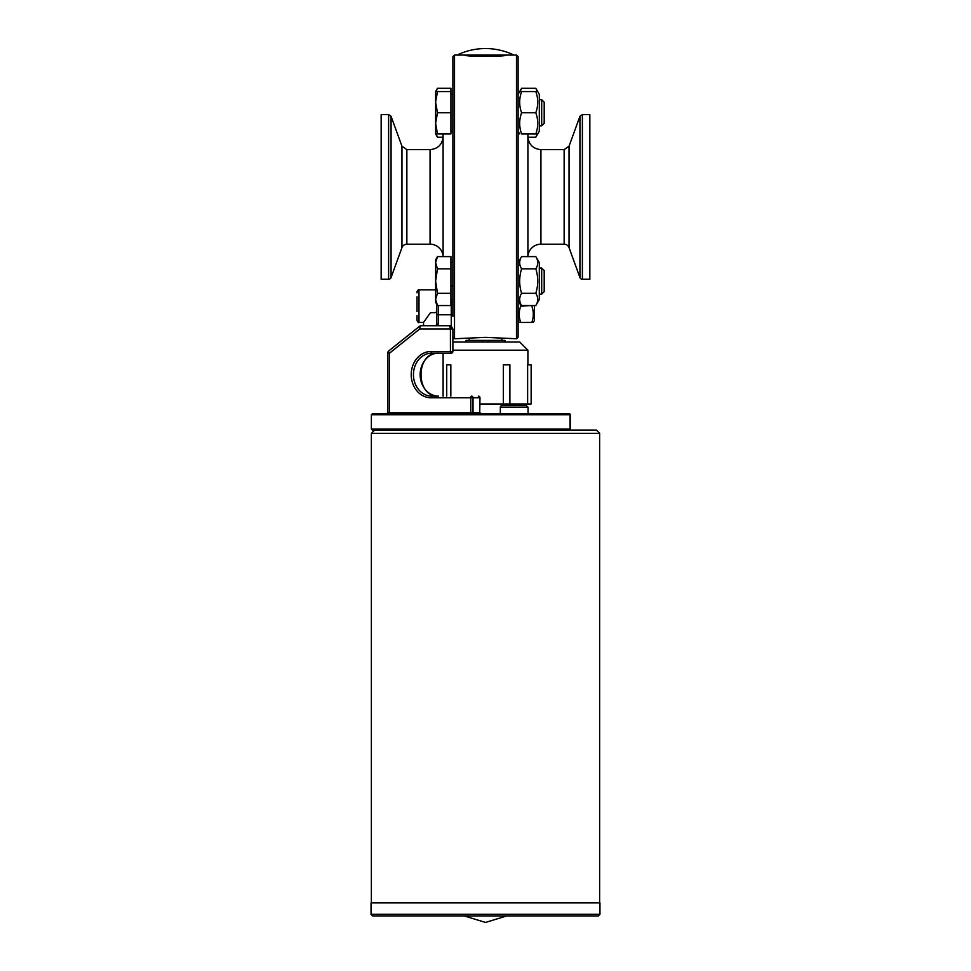 <?xml version="1.0" encoding="UTF-8"?>
<svg xmlns="http://www.w3.org/2000/svg" width="971" height="971" viewBox="0 0 971 971"><rect width="100%" height="100%" fill="white"/><g stroke="black" fill="none" stroke-linecap="round" stroke-linejoin="round"><path stroke-width="1.46" d="M454.525 55.068L516.475 55.068L516.475 338.758L485.5 337.362L454.525 338.758L454.525 55.068L452.887 56.706L452.887 316.4M506.364 55.068C507.651 56.743 463.349 56.743 464.636 55.068L513.926 55.068A65.215 65.215 0 0 0 457.074 55.068M436.586 303.972L436.586 322.457M436.586 324.083L438.212 324.083L438.212 314.774L436.586 314.774L436.586 324.083A1.626 1.626 0 0 1 434.959 325.722L423.55 325.722L423.55 324.083A1.626 1.626 0 0 1 421.912 325.722L424.74 325.722M452.887 351.478A1.626 1.626 0 0 1 452.789 352.06A1.626 1.626 0 0 0 452.887 351.478L450.423 351.478A1.626 0.837 90 0 0 451.26 353.116A1.626 1.626 0 0 0 452.887 351.478L452.887 328.975L451.26 326.159A3.265 3.265 0 0 0 449.634 325.722L437.775 325.722A3.265 3.265 0 0 0 438.212 324.083M452.887 286.918A1.626 1.626 0 0 0 451.26 285.28L452.887 286.918M421.378 325.722A3.265 3.265 0 0 0 419.338 326.438A3.265 1.384 51.3 0 0 419.703 328.975A3.265 1.675 -90 0 1 421.378 325.722L421.912 325.722A1.626 1.626 0 0 0 423.55 324.083M423.55 322.979A1.626 1.626 0 0 1 423.841 322.032L429.91 313.366A1.626 1.626 0 0 1 431.245 312.674L434.959 312.674A1.626 1.626 0 0 0 436.586 311.048M449.646 325.722L450.423 328.975L452.887 328.975L449.634 325.722L423.854 325.722M434.959 325.722L437.775 325.722M387.672 353.371L389.262 353.371A3.265 1.384 -128.7 0 1 388.898 350.822A3.265 3.265 0 0 0 387.672 353.371L387.672 412.784L386.859 413.743M387.295 413.561L389.262 412.784L387.672 412.784M419.338 326.438L388.898 350.822M371.371 429.085L371.371 414.738L570.026 414.738L570.026 429.085L371.371 429.085L372.354 430.068L569.297 430.068A0.983 0.983 0 0 0 570.28 429.085L570.026 429.085A0.983 0.728 90 0 1 569.297 430.068A0.983 0.983 0 0 0 570.28 429.085L570.28 414.738A0.983 0.983 0 0 0 569.297 413.767A0.983 0.728 90 0 1 570.026 414.738L570.28 414.738A0.983 0.983 0 0 0 569.297 413.767L528.054 413.767L528.054 407.237L526.428 405.611L501.971 405.611A1.626 1.626 0 0 0 500.332 407.237L528.054 407.237L526.428 405.611M470.777 397.782L473.023 397.782A1.626 1.396 -90 0 0 471.615 396.156A1.626 0.837 90 0 0 470.777 397.782L470.777 412.784L472.513 413.767L473.023 412.784L389.262 412.784L389.262 353.371L419.703 328.975L450.423 328.975L450.423 351.478L431.051 351.478A23.146 19.845 -90 0 0 411.206 374.636A23.146 19.845 -90 0 0 431.051 397.782L470.777 397.782M479.735 397.782L479.735 412.784L481.919 413.767L479.735 412.784L479.965 397.782A1.626 1.626 0 0 0 478.339 396.156A1.626 1.396 90 0 1 479.735 397.782L473.023 397.782L473.023 412.784L479.735 412.784M452.789 352.06A1.626 1.626 0 0 1 451.26 353.116A1.626 1.626 0 0 0 452.789 352.06M438.601 396.156C415.175 397.709 415.175 351.563 438.601 353.116A21.52 18.449 -90 0 0 420.152 374.636A21.52 18.449 -90 0 0 438.601 396.156L431.889 396.156A1.626 0.837 90 0 0 431.051 397.782M431.889 396.156A21.52 18.449 90 0 1 413.44 374.636A21.52 18.449 90 0 1 431.889 353.116L451.26 353.116M570.22 414.399A0.983 0.983 0 0 0 569.297 413.767L372.354 413.767L371.371 414.738M599.629 433.321L596.364 430.068L374.636 430.068L371.371 433.321L599.629 433.321L599.629 902.884M539.306 262.656L539.306 299.505L535.81 305.549C538.359 301.471 538.359 297.393 535.81 293.315C538.359 285.158 538.359 277.002 535.81 268.846C538.359 264.755 538.359 260.677 535.81 256.599L539.306 262.656M518.113 262.656L521.597 256.599C519.048 260.677 519.048 264.755 521.597 268.846C519.048 277.002 519.048 285.158 521.597 293.315C519.048 297.393 519.048 301.471 521.597 305.549L535.81 305.549M535.81 293.315L521.597 293.315M535.81 268.846L521.597 268.846M535.81 256.599L521.597 256.599M541.697 294.116L544.197 291.616L544.197 270.533L541.697 268.032L541.697 294.116L539.306 294.116M435.615 262.716L437.496 268.846L435.615 281.08L435.615 259.876L437.496 256.599L435.615 262.716M437.496 293.315L435.615 299.432L435.615 281.08L437.496 293.315L450.932 293.315L450.932 305.549L437.496 305.549L435.615 299.432L435.615 302.272L437.496 305.549M437.496 268.846L450.932 268.846L450.932 256.599L437.496 256.599M450.932 268.846L450.932 293.315M452.887 299.663L450.932 299.663M537.266 91.565L535.81 88.288L539.306 94.333L539.306 131.182L535.81 137.227L537.266 133.949M535.81 91.565C538.359 91.565 538.359 91.565 535.81 91.565C538.359 91.565 538.359 91.565 535.81 91.565L521.597 91.565C519.048 98.629 519.048 105.693 521.597 112.757C519.048 119.821 519.048 126.885 521.597 133.949C519.048 133.949 519.048 133.949 521.597 133.949C519.048 133.949 519.048 133.949 521.597 133.949L535.81 133.949C538.359 126.885 538.359 119.821 535.81 112.757C538.359 105.693 538.359 98.629 535.81 91.565M535.81 133.949C538.359 133.949 538.359 133.949 535.81 133.949C538.359 133.949 538.359 133.949 535.81 133.949M521.597 91.565C519.048 91.565 519.048 91.565 521.597 91.565C519.048 91.565 519.048 91.565 521.597 91.565M535.81 112.757L521.597 112.757M544.197 123.305L544.197 102.21L541.697 99.71L541.697 125.805L544.197 123.305M437.496 91.565L435.615 102.161L435.615 91.565L450.932 91.565L450.932 133.949L435.615 133.949L435.615 102.161L437.496 112.757L435.615 123.353L437.496 133.949M450.932 112.757L437.496 112.757M535.81 88.288L521.597 88.288L520.14 91.565M535.81 137.227L527.908 137.227M436.04 133.949L437.496 137.227L443.092 137.227M437.496 137.227L435.615 133.949L435.615 123.353M450.932 91.565L450.932 88.288L437.496 88.288L436.04 91.565M435.615 94.405L435.615 91.565L437.496 88.288M452.887 350.179L527.896 350.179L527.896 364.853M527.629 403.985L527.629 364.853L531.149 364.853L531.149 403.985L479.965 403.985M446.721 396.156L446.721 364.853L450.835 364.853L450.835 396.156M503.33 403.985L503.33 364.853L509.896 364.853L509.896 403.985M527.896 350.179L519.74 342.023L452.887 342.023M531.829 306.156C533.783 311.594 533.783 317.019 531.829 322.457C533.783 322.457 533.783 322.457 531.829 322.457C533.783 322.457 533.783 322.457 531.829 322.457C533.783 322.457 533.783 322.457 531.829 322.457C533.783 322.457 533.783 322.457 531.829 322.457L520.699 322.457C518.732 322.457 518.732 322.457 520.699 322.457C518.732 322.457 518.732 322.457 520.699 322.457C518.732 322.457 518.732 322.457 520.699 322.457C518.732 322.457 518.732 322.457 520.699 322.457C518.732 317.019 518.732 311.594 520.699 306.156L532.023 305.549M519.631 302.139L520.699 306.156M534.414 305.549L534.414 320.503L533.285 322.457L534.414 320.503M417.02 296.774L417.02 311.557M417.02 292.841L417.02 291.81C418.003 289.941 418.659 289.297 418.974 289.856L435.615 289.856L418.974 289.856C418.671 289.285 418.016 289.941 417.02 291.81M417.02 315.526L417.02 320.503C418.003 322.36 418.659 323.015 418.974 322.457L418.974 289.856M582.382 114.578L589.846 114.578L589.846 279.247L582.382 279.247A2.61 2.61 0 0 1 579.93 277.536L579.93 116.302L582.382 114.578L582.382 279.247M527.896 133.949L527.896 256.599A13.048 13.048 0 0 1 540.932 244.194L540.932 149.631L564.139 149.631L564.139 244.194A5.219 5.219 0 0 1 569.042 247.629L579.93 277.536M516.475 55.068L518.113 56.706L518.113 337.131L516.475 338.758M388.618 279.247L381.154 279.247L381.154 114.578L388.618 114.578L391.07 116.302L391.07 277.536A2.61 2.61 0 0 1 388.618 279.247L388.618 114.578M443.104 133.949L443.104 256.599A13.048 13.048 0 0 0 430.068 244.194L406.861 244.194A5.219 5.219 0 0 0 401.958 247.629L401.958 146.208L391.07 116.302M466.092 342.023L466.092 340.396L504.908 340.396L504.908 342.023M466.092 340.396L465.934 342.023M505.066 342.023L504.908 340.396M488 340.396L488 342.023M483 340.396L483 342.023M501.801 338.309L501.801 340.396M371.043 914.294L371.043 902.884L599.957 902.884L599.957 914.294L598.33 915.932L372.67 915.932L371.043 914.294L599.957 914.294M452.887 314.774L451.26 314.774L451.26 326.159M452.887 303.535A1.626 1.25 180 0 0 451.26 302.284L451.26 314.774L438.212 314.774L438.212 305.549M451.26 299.663L450.932 302.284M431.889 353.116A1.626 0.837 -90 0 1 431.051 351.478M564.139 149.631L569.042 146.208L569.042 247.629M406.861 244.194L406.861 149.631L401.958 146.208M430.068 244.194L430.068 149.631L406.861 149.631M387.405 413.452L386.701 413.767M570.05 420.625L570.28 421.256M517.288 403.985L517.288 405.611M518.113 299.505L521.597 305.549M539.306 268.032L541.697 268.032M450.932 262.486L452.887 262.486M518.113 131.182L519.703 133.949M518.113 94.333L521.597 88.288M539.306 125.805L541.697 125.805M539.306 99.71L541.697 99.71M450.932 131.34L452.887 131.34M450.932 94.175L452.887 94.175M443.104 396.156L443.104 353.116M518.113 320.503L519.242 322.457M417.02 320.503C418.003 322.36 418.659 323.015 418.974 322.457L423.623 322.457M569.042 146.208L579.93 116.302M540.932 244.194L564.139 244.194M540.932 149.631C533.006 148.866 528.661 144.509 527.896 136.595M401.958 247.629L391.07 277.536M430.068 149.631C437.994 148.866 442.339 144.509 443.104 136.595M452.887 337.131L454.525 338.758M469.199 340.396L469.199 338.309M506.692 915.932L485.5 922.45L464.308 915.932M500.332 407.237L500.332 413.767M371.371 433.321L371.371 902.884"/></g></svg>

